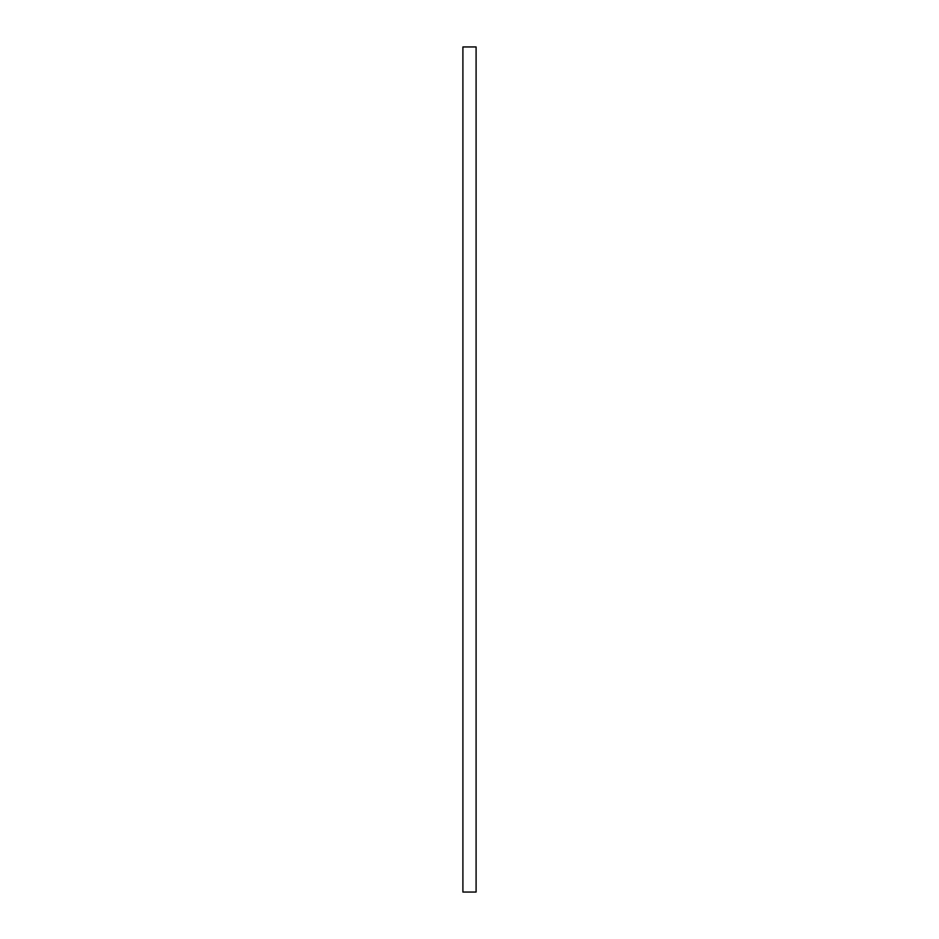 <?xml version="1.0" encoding="UTF-8"?>
<svg xmlns="http://www.w3.org/2000/svg" width="939" height="939" viewBox="0 0 939 939"><rect width="100%" height="100%" fill="white"/><g stroke="black" fill="none" stroke-linecap="round" stroke-linejoin="round"><path stroke-width="1.41" d="M476.096 469.5L476.096 892.05L462.904 892.05L462.904 46.95L476.096 46.95L476.096 469.5"/></g></svg>
